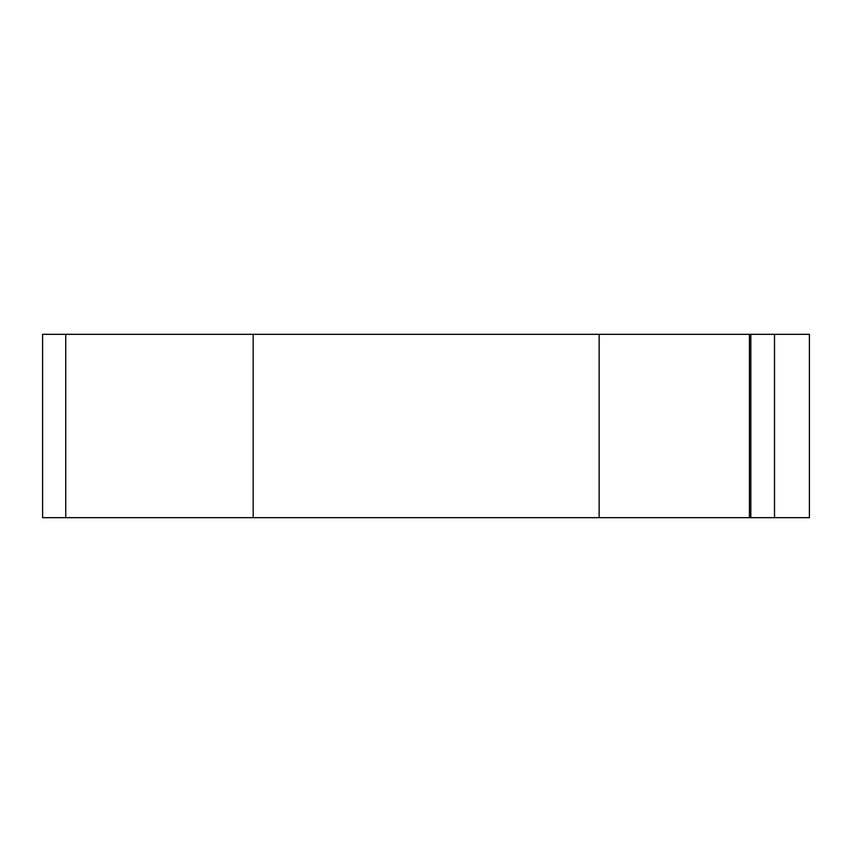 <?xml version="1.0" encoding="UTF-8"?>
<svg xmlns="http://www.w3.org/2000/svg" width="852" height="852" viewBox="0 0 852 852"><rect width="100%" height="100%" fill="white"/><g stroke="black" fill="none" stroke-linecap="round" stroke-linejoin="round"><path stroke-width="1.28" d="M42.6 334.335L809.4 334.335L809.4 517.665L42.6 517.665L42.6 334.335M65.742 334.335L65.742 517.665M774.511 334.335L774.511 517.665M253.161 334.335L253.161 517.665M599.148 334.335L599.148 517.665M749.451 334.335L749.451 517.665M750.836 334.335L750.836 517.665"/></g></svg>
